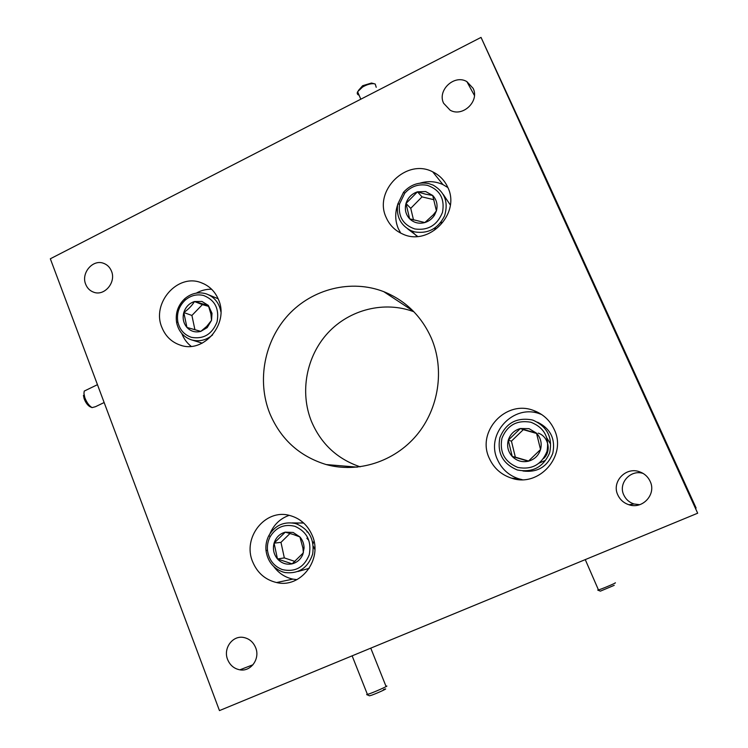 <?xml version="1.0" encoding="UTF-8"?>
<svg xmlns="http://www.w3.org/2000/svg" width="748" height="748" viewBox="0 0 748 748"><rect width="100%" height="100%" fill="white"/><g stroke="black" fill="none" stroke-linecap="round" stroke-linejoin="round"><path stroke-width="1.12" d="M443.62 103.271L450.137 110.19C462.582 117.501 479.758 101.261 473.129 88.348L466.874 81.616C454.391 74.043 437.028 90.293 443.62 103.271M227.616 659.512C230.019 665.281 234.096 668.712 239.865 669.825C250.861 671.975 260.351 658.717 255.657 647.693C253.282 642.046 249.299 638.652 243.689 637.483C232.6 635.136 222.951 648.404 227.616 659.512M617.829 494.961C620.092 499.786 623.795 503.049 628.928 504.75C642.597 509.631 656.632 494.204 650.134 481.338C647.927 476.672 644.374 473.475 639.465 471.745C625.693 466.509 611.34 481.964 617.829 494.961M643.149 473.456C630.564 469.174 617.942 483.255 623.795 494.98C625.88 499.421 629.292 502.422 634.024 503.984L639.699 504.694M85.674 284.24C87.254 288.214 89.956 290.879 93.762 292.234C104.44 296.395 116.333 282.323 111.489 271.187C109.919 267.307 107.291 264.689 103.589 263.315C92.864 258.986 80.868 273.057 85.674 284.24M161.933 327.512C165.523 336.282 171.61 342.145 180.203 345.099C203.662 353.935 229.365 323.781 218.556 299.77C215.078 291.449 209.309 285.773 201.268 282.744C177.566 273.057 151.264 303.23 161.933 327.512M181.829 333.552L181.942 333.842C183.952 338.909 187.019 343.07 191.161 346.333M252.665 561.795C257.34 572.94 265.316 579.859 276.582 582.542C300.603 588.592 322.912 559.523 312.327 535.662C307.774 525.068 300.219 518.327 289.644 515.456C265.25 508.462 242.174 537.578 252.665 561.795M273.861 566.657C278.761 573.267 285.1 577.419 292.898 579.111L296.928 579.644M489.239 458.178C493.736 468.108 501.179 474.765 511.567 478.159C538.887 487.827 567.265 455.906 554.315 429.679C550.032 420.404 543.123 414.009 533.605 410.493C505.882 399.469 476.373 431.484 489.239 458.178M541.73 414.579L540.093 413.953C513.465 403.359 485.115 434.064 497.495 459.683C501.815 469.211 508.967 475.597 518.953 478.851L522.207 479.664M386.23 217.603C389.577 225.148 395.009 230.599 402.527 233.956C428.557 246.784 460.974 213.778 447.818 187.421C444.621 180.39 439.59 175.191 432.718 171.844C406.463 157.875 373.215 190.927 386.23 217.603M397.599 204.915C394.897 213.012 395.112 220.875 398.254 228.505L400.713 233.105M269.719 413.279C280.678 439.272 299.499 456.364 326.184 464.555C357.787 473.334 394.187 461.89 416.524 435.336C438.852 408.791 444.798 369.577 431.39 338.227C421.433 316.03 405.556 300.509 383.761 291.664C351.205 279.041 312.542 288.793 288.447 314.786C264.362 340.798 256.742 380.62 269.719 413.279M413.878 311.757C384.397 300.64 349.568 309.504 327.942 332.879C306.325 356.282 299.611 392.036 311.439 421.367C320.995 443.826 337.226 458.982 360.143 466.817M481.039 37.4L538.551 162.045L696.108 508.032L513.923 108.675L697.669 513.212L219.463 710.6L50.331 258.78L481.039 37.4L697.669 513.212M447.874 187.561L442.984 184.625C435.654 181.268 428.006 180.773 420.039 183.138M289.149 515.344C280.21 518.532 273.805 524.657 269.944 533.726M211.609 289.233C206.242 289.102 201.137 290.392 196.303 293.123M383.453 689.591C390.68 686.963 378.572 692.732 371.709 695.173L369.493 695.808L366.679 694.602L369.419 693.798C376.543 691.264 390.69 684.775 385.968 686.225L370.765 648.151M367.296 694.097L366.66 694.593M614.211 585.338L600.373 591.144L597.745 590.107L598.475 589.948C602.177 588.891 617.68 582.29 615.165 582.842M358.386 90.536L362.63 85.73L371.466 83.037L374.309 83.767M376.225 87.301L375.216 84.028L373.598 83.673C370.26 83.57 366.567 84.692 362.537 87.058L357.6 91.761C356.824 93.481 357.32 94.622 359.077 95.174M407.763 228.935L417.627 236.415M427.473 185.364C418.656 183.681 411.082 186.289 404.762 193.19L399.535 203.97C398.067 216.602 403.163 224.933 414.822 228.963C428.052 230.758 437.281 225.213 442.498 212.348C444.938 198.8 439.936 189.805 427.473 185.364M414.682 231.917L411.045 230.683C400.498 225.223 396.057 216.396 397.73 204.204L403.537 192.245C410.54 184.597 418.927 181.708 428.707 183.569L433.195 185.139C444.826 192.012 448.622 202.25 444.574 215.863C438.169 228.626 428.202 233.974 414.682 231.917M425.677 191.553L417.468 191.825C411.718 193.779 407.884 197.668 405.986 203.484C404.481 209.403 405.706 214.508 409.642 218.818C413.887 222.82 418.955 224.073 424.845 222.558C428.913 221.286 432.12 218.837 434.476 215.19L436.411 210.871C437.926 204.905 436.682 199.772 432.699 195.471L425.677 191.553M425.537 194.171L417.468 191.825L405.986 203.484L409.642 218.818L424.845 222.558L433.373 214.713L436.411 210.871L432.699 195.471L425.537 194.171M442.676 222.193L441.245 222.624M440.965 222.736L440.469 222.951M435.364 227.878L435.14 228.346M435.018 228.626L434.551 230.029M450.296 204.971L443.358 194.573M433.971 199.735L422.04 196.874L410.746 208.327L413.532 220.024M410.746 208.327L405.986 203.484M422.04 196.874L417.468 191.825M86.787 389.848L84.243 391.082L83.935 393.411L84.776 397.487C86.618 402.387 89.049 405.762 92.069 407.613L95.454 406.716L104.14 402.536M90.396 406.893L89.928 406.688C87.516 405.201 85.571 402.508 84.103 398.591L83.43 395.337M191.684 339.929L202.222 343.173M203.69 295.516C196.93 293.871 190.749 295.423 185.139 300.163C178.959 306.119 176.519 313.337 177.828 321.808C179.651 329.746 184.223 334.926 191.544 337.357C203.615 339.377 212.123 334.225 217.06 321.911C219.473 308.877 215.013 300.079 203.69 295.516M212.628 334.88C206.308 340.2 199.379 341.901 191.843 339.975L191.198 339.779C183.419 336.937 178.566 331.261 176.64 322.743C175.191 313.347 177.893 305.343 184.737 298.742C190.955 293.487 197.809 291.767 205.307 293.581L206.663 294.001C214.489 297.087 219.229 303.024 220.894 311.822M201.96 301.453L194.452 301.538C189.169 303.295 185.616 306.961 183.802 312.542C182.353 318.227 183.391 323.183 186.944 327.437C190.768 331.401 195.387 332.72 200.791 331.383L207.177 327.624L211.525 320.35L212.011 313.328L208.327 305.399L201.96 301.453M202.203 303.781L194.452 301.538C192.021 305.586 188.468 309.251 183.802 312.542L186.944 327.437L200.791 331.383L206.71 326.409L211.525 320.35L210.908 314.038L208.327 305.399L202.203 303.781M218.136 298.751L208.748 294.871M208.701 306.381L202.399 304.623L191.909 315.45L194.929 329.756M191.909 315.45L183.802 312.542M202.399 304.623L194.452 301.538M530.902 422.237C516.915 419.824 507.256 425.191 501.927 438.337C499.402 452.297 504.685 462.002 517.803 467.435C531.819 470.015 541.552 464.667 547.003 451.399C549.5 437.271 544.133 427.557 530.902 422.237M517.438 469.996L517.167 469.922C502.759 463.76 496.999 452.998 499.888 437.608C505.835 423.125 516.531 417.216 531.968 419.88L533.324 420.311C547.386 426.79 552.819 437.655 549.621 452.905C543.375 467.173 532.641 472.867 517.438 469.996M529.042 428.66L520.356 428.52C514.269 430.268 510.248 434.158 508.275 440.179C506.714 446.322 508.042 451.755 512.24 456.495C516.765 460.927 522.141 462.507 528.359 461.217C534.493 459.487 538.551 455.597 540.542 449.529C542.104 443.33 540.757 437.87 536.503 433.139L529.042 428.66M528.714 430.942L520.356 428.52L508.275 440.179L512.24 456.495L528.359 461.217L540.542 449.529L536.503 433.139L528.714 430.942M543.45 458.664C551.715 451.54 548.602 436.551 538.242 433.12M539.308 463.059L545.058 460.525M550.341 443.667L546.947 438.066M522.964 470.997C537.354 472.745 547.293 466.864 552.781 453.353C555.633 439.067 550.575 428.688 537.597 422.227M536.606 433.466L523.31 429.661L511.436 441.124L515.344 457.159L528.574 461.03M511.436 441.124L508.275 440.179M515.344 457.159L512.24 456.495M523.31 429.661L520.356 428.52M303.707 523.048L292.103 522.908M294.964 526.321C284.371 523.712 276.096 527.181 270.15 536.737C267.924 540.982 267.036 545.516 267.494 550.36C268.878 559.859 273.843 566.283 282.398 569.621C295.151 572.388 304.099 567.433 309.251 554.754C311.71 541.187 306.951 531.716 294.964 526.321M282.529 571.874C273.039 568.171 267.532 561.047 266.007 550.509C265.503 545.152 266.484 540.121 268.953 535.418C275.012 525.47 283.604 521.45 294.712 523.366L296.46 523.852C309.223 529.444 314.627 539.495 312.673 554.006C308.064 567.816 298.882 574.006 285.138 572.585L282.529 571.874M293.179 532.464L285.259 532.155C279.687 533.726 275.956 537.391 274.077 543.16C272.581 549.041 273.712 554.315 277.48 558.962C281.547 563.328 286.428 564.955 292.122 563.842C297.106 562.515 300.677 559.382 302.828 554.427L304.062 548.088C304.006 543.824 302.631 540.103 299.92 536.942L293.179 532.464M293.272 534.474L285.259 532.155L274.077 543.16L277.48 558.962L292.122 563.842L303.389 552.819L302.912 548.004L299.92 536.942L293.272 534.474M313.347 541.954L313.206 543.469M313.599 546.648L314.104 548.05M314.263 548.415L314.871 549.481M308.372 539.888L306.858 538.242M308.185 532.324L306.923 531.865M297.985 571.481L309.242 568.33M290.018 533.474L280.977 542.365L284.334 557.905L294.946 561.439M280.977 542.365L274.077 543.16M284.334 557.905L277.48 558.962M253.011 664.748L239.865 669.825M634.024 503.984L628.928 504.75M181.483 345.473L180.203 345.099M292.898 579.111L276.582 582.542M518.953 478.851L511.567 478.159M357.329 467.154L326.184 464.555M413.279 311.14L383.761 291.664M442.984 184.625L432.718 171.844M540.093 413.953L533.605 410.493M204.672 284.212L201.268 282.744M104.514 263.679L103.589 263.315M642.644 473.157L639.465 471.745M474.428 95.482L466.874 81.616M367.436 694.462L352.13 655.837M598.475 589.948L585.263 559.616M360.817 99.194L357.6 91.761M362.63 85.73L362.537 87.058M399.535 203.97L397.73 204.204M404.762 193.19L403.537 192.245M411.045 230.683L416.758 236.059M433.382 214.713L434.476 215.19M84.243 391.082L97.455 384.668M89.928 406.688L92.069 407.613M84.103 398.591L84.776 397.487M177.828 321.808L176.64 322.743M185.139 300.163L184.737 298.742M206.71 326.409L207.177 327.624M210.908 314.038L212.011 313.328M267.494 550.36L266.007 550.509M270.15 536.737L268.953 535.418M294.712 523.366L302.744 522.796M302.351 554.053L302.828 554.427M302.912 548.004L304.062 548.088"/></g></svg>

